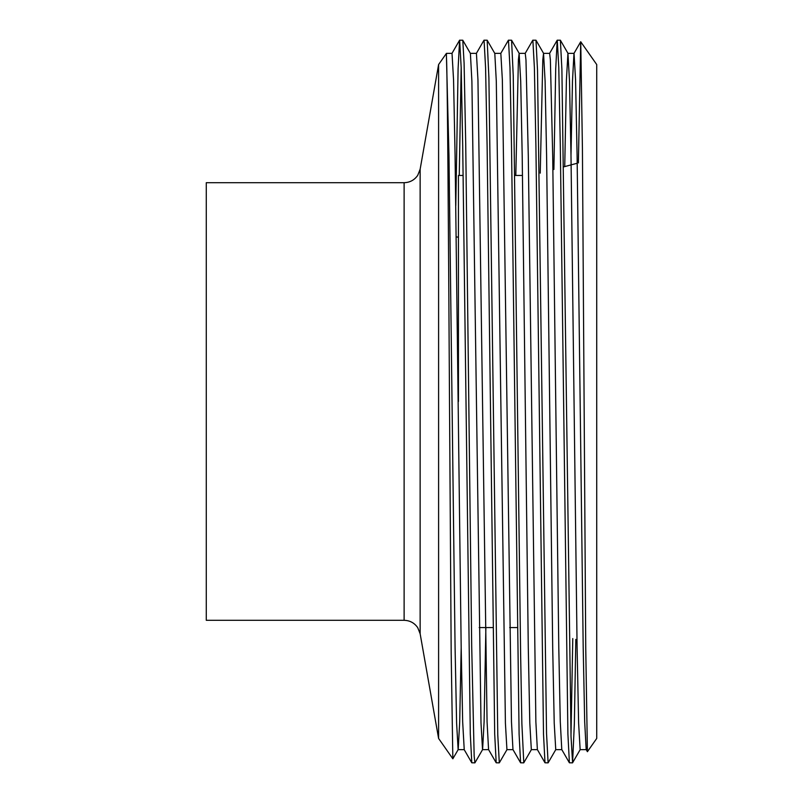 <?xml version="1.0" encoding="UTF-8"?>
<svg xmlns="http://www.w3.org/2000/svg" width="803" height="803" viewBox="0 0 803 803"><rect width="100%" height="100%" fill="white"/><g stroke="black" fill="none" stroke-linecap="round" stroke-linejoin="round"><path stroke-width="1.2" d="M438.599 64.551L420.14 169.242L420.14 633.758L438.599 738.449L438.599 64.551L446.438 53.359L446.438 56.521C447.482 74.649 448.486 231.555 449.499 401.5L451.186 653.23L452.842 758.795L458.202 749.58L459.697 721.847L461.183 647.67M206.281 401.5L206.281 182.693L404.12 182.693L404.12 620.307L206.281 620.307L206.281 401.5M586.24 749.641L580.147 749.641L578.622 723.142L577.096 647.67L570.993 155.33L569.508 81.153L567.942 53.359L574.045 53.359L575.57 79.858L577.096 155.33L583.199 647.67L584.684 721.847L586.18 749.58L587.405 751.698L596.719 738.449L596.719 64.551L580.71 41.746L578.381 162.929M587.405 751.698L585.738 647.82L582.416 148.244L580.75 41.746M485.875 627.555L484.099 721.847L482.603 749.58L474.904 762.85L474.161 755.984L471.692 646.094L465.72 143.677L464.094 63.156L462.779 40.21L459.587 40.21L458.091 68.948L455.793 205.618M461.183 67.663L459.246 175.456M474.904 762.85L471.793 762.79L470.297 734.052L462.709 145.985L461.183 67.663L459.657 40.15M575.821 639.389L574.346 723.794L572.579 762.79L571.033 736.592L561.889 69.299L560.384 40.21L557.202 40.21L555.706 68.948L553.889 169.493M572.509 762.85L569.397 762.79L567.902 734.052L560.313 145.985L558.788 67.653L557.262 40.15M555.806 749.58L548.108 762.85L546.542 733.49L537.508 70.132L535.982 40.21L532.801 40.21L525.172 53.42M548.108 762.85L544.996 762.79L543.501 734.052L535.912 145.985L534.386 67.653L532.861 40.15M523.787 762.79L521.88 723.764L520.625 654.345L513.247 75.653L511.571 40.21L508.399 40.21L500.771 53.42M523.717 762.85L520.595 762.79L519.099 734.052L511.511 145.985L509.985 67.653L508.46 40.15M507.004 749.58L499.305 762.85L497.77 734.865L488.907 77.981L487.17 40.21L483.988 40.21L476.36 53.42M499.305 762.85L496.194 762.79L494.698 734.052L487.11 145.985L485.584 67.653L484.058 40.15M572.78 638.566L570.993 735.347M458.443 401.5L458.443 175.456L463.12 175.456M580.72 41.746L573.974 53.42L572.479 81.153L570.993 155.33M569.397 762.79L561.779 749.58L560.283 721.847L558.788 647.67L552.695 155.33L550.376 59.924L549.643 53.359L543.541 53.359L542.798 59.924L540.228 173.147M544.996 762.79L537.368 749.58L535.872 721.847L528.284 155.33L525.975 59.924L525.242 53.359L519.139 53.359L518.397 59.924L515.797 175.456M520.595 762.79L512.966 749.58L511.471 721.847L502.357 79.858L500.831 53.359L494.738 53.359M496.194 762.79L488.565 749.58L487.07 721.847L477.956 79.858L476.43 53.359L470.327 53.359M446.438 56.521L448.977 155.33L455.08 647.67L456.606 723.142L458.132 749.641L464.234 749.641L462.669 721.847L461.183 647.67L455.08 155.33L453.554 79.858L452.029 53.359L446.438 53.359M567.942 53.359L566.416 79.858L564.73 166.592M561.839 749.641L555.746 749.641L554.221 723.142L552.695 647.67L546.592 155.33L545.107 81.153L543.541 53.359M537.438 749.641L531.335 749.641L529.809 723.142L528.284 647.67L522.191 155.33L520.705 81.153L519.139 53.359M513.037 749.641L506.934 749.641L505.408 723.142L496.294 81.153L494.799 53.42L487.17 40.21M488.636 749.641L482.533 749.641L481.007 723.142L471.893 81.153L470.397 53.42L462.769 40.21M517.202 627.555L509.694 627.555M492.801 627.555L479.19 627.555M420.14 633.758L417.731 627.675C414.428 622.927 409.891 620.478 404.12 620.307M438.599 738.449L452.842 758.795M420.14 169.242L417.731 175.325C414.428 180.073 409.891 182.522 404.12 182.693M563.666 166.873L577.206 163.24M522.482 175.456L514.974 175.456M458.443 237.186L456.204 236.915M549.573 53.42L557.202 40.21M464.164 749.58L471.793 762.79M451.959 53.42L459.587 40.21M511.581 40.21L519.21 53.42M523.777 762.79L531.405 749.58M535.982 40.21L543.611 53.42M560.384 40.21L568.012 53.42M572.579 762.79L580.208 749.58"/></g></svg>
